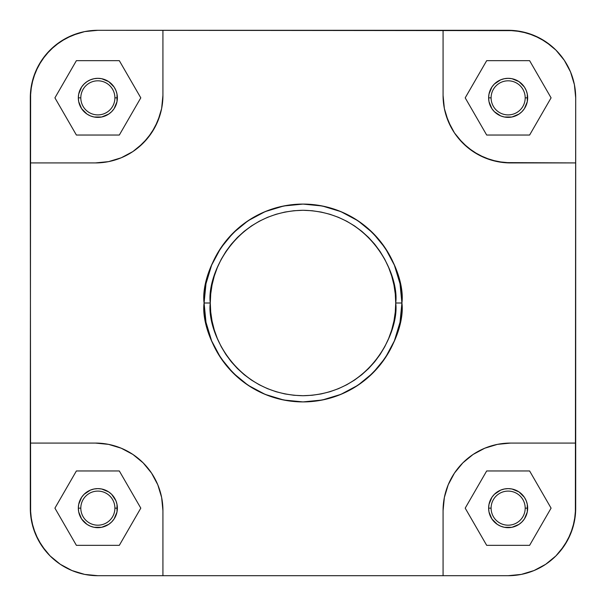 <?xml version="1.0" encoding="UTF-8"?>
<svg xmlns="http://www.w3.org/2000/svg" width="606" height="606" viewBox="0 0 606 606"><rect width="100%" height="100%" fill="white"/><g stroke="black" fill="none" stroke-linecap="round" stroke-linejoin="round"><path stroke-width="0.91" d="M491.102 97.854A17.044 17.044 0 0 0 508.146 114.898A17.044 17.044 0 0 0 525.19 97.854L527.667 97.854A19.521 19.521 0 0 1 508.146 117.375A19.521 19.521 0 0 1 488.625 97.854L491.102 97.854A17.044 17.044 0 0 1 508.146 80.81A17.044 17.044 0 0 1 525.19 97.854A17.044 17.044 0 0 1 508.146 114.898A17.044 17.044 0 0 1 491.102 97.854L488.625 97.854L488.997 94.044L491.913 87.006L494.337 84.052L500.677 79.818L504.336 78.704L508.146 78.333L511.956 78.704L518.994 81.621L524.379 87.006L526.182 90.385L527.296 94.044L527.296 101.664L524.379 108.701L521.948 111.663L518.994 114.087L511.956 117.003L504.336 117.003L500.677 115.89L494.337 111.663L491.913 108.701L488.997 101.664L488.625 97.854A19.521 19.521 0 0 1 508.146 78.333A19.521 19.521 0 0 1 527.667 97.854L525.19 97.854A17.044 17.044 0 0 0 508.146 80.81A17.044 17.044 0 0 0 491.102 97.854M80.81 508.146A17.044 17.044 0 0 0 97.854 525.19A17.044 17.044 0 0 0 114.898 508.146L117.375 508.146A19.521 19.521 0 0 1 97.854 527.667A19.521 19.521 0 0 1 78.333 508.146L80.81 508.146A17.044 17.044 0 0 1 97.854 491.102A17.044 17.044 0 0 1 114.898 508.146A17.044 17.044 0 0 1 97.854 525.19A17.044 17.044 0 0 1 80.81 508.146L78.333 508.146L78.704 504.336L81.621 497.299L84.052 494.337L90.385 490.11L94.044 488.997L97.854 488.625L101.664 488.997L108.701 491.913L111.663 494.337L115.89 500.677L117.003 504.336L117.003 511.956L114.087 518.994L111.663 521.948L108.701 524.379L101.664 527.296L94.044 527.296L90.385 526.182L87.006 524.379L81.621 518.994L78.704 511.956L78.333 508.146A19.521 19.521 0 0 1 97.854 488.625A19.521 19.521 0 0 1 117.375 508.146L114.898 508.146A17.044 17.044 0 0 0 97.854 491.102A17.044 17.044 0 0 0 80.81 508.146M491.102 508.146A17.044 17.044 0 0 0 508.146 525.19A17.044 17.044 0 0 0 525.19 508.146L527.667 508.146A19.521 19.521 0 0 1 508.146 527.667A19.521 19.521 0 0 1 488.625 508.146L491.102 508.146A17.044 17.044 0 0 1 508.146 491.102A17.044 17.044 0 0 1 525.19 508.146A17.044 17.044 0 0 1 508.146 525.19A17.044 17.044 0 0 1 491.102 508.146L488.625 508.146L488.997 504.336L491.913 497.299L494.337 494.337L500.677 490.11L504.336 488.997L508.146 488.625L511.956 488.997L518.994 491.913L524.379 497.299L526.182 500.677L527.296 504.336L527.296 511.956L524.379 518.994L521.948 521.948L518.994 524.379L511.956 527.296L504.336 527.296L500.677 526.182L497.299 524.379L491.913 518.994L488.997 511.956L488.625 508.146A19.521 19.521 0 0 1 508.146 488.625A19.521 19.521 0 0 1 527.667 508.146L525.19 508.146A17.044 17.044 0 0 0 508.146 491.102A17.044 17.044 0 0 0 491.102 508.146M80.81 97.854A17.044 17.044 0 0 0 97.854 114.898A17.044 17.044 0 0 0 114.898 97.854L117.375 97.854A19.521 19.521 0 0 1 97.854 117.375A19.521 19.521 0 0 1 78.333 97.854L80.81 97.854A17.044 17.044 0 0 1 97.854 80.81A17.044 17.044 0 0 1 114.898 97.854A17.044 17.044 0 0 1 97.854 114.898A17.044 17.044 0 0 1 80.81 97.854L78.333 97.854L78.704 94.044L81.621 87.006L84.052 84.052L87.006 81.621L90.385 79.818L94.044 78.704L97.854 78.333L101.664 78.704L108.701 81.621L114.087 87.006L115.89 90.385L117.003 94.044L117.003 101.664L114.087 108.701L111.663 111.663L108.701 114.087L101.664 117.003L94.044 117.003L90.385 115.89L87.006 114.087L81.621 108.701L78.704 101.664L78.333 97.854A19.521 19.521 0 0 1 97.854 78.333A19.521 19.521 0 0 1 117.375 97.854L114.898 97.854A17.044 17.044 0 0 0 97.854 80.81A17.044 17.044 0 0 0 80.81 97.854M210.282 303C206.555 275.881 234.37 211.547 303 210.282C371.63 211.547 399.445 275.881 395.718 303L401.914 303C405.891 274.063 376.212 205.434 303 204.086C229.788 205.434 200.109 274.063 204.086 303L210.282 303L210.729 293.91L212.062 284.911L214.274 276.086L217.342 267.519L221.228 259.292L225.909 251.49L231.325 244.18L237.438 237.438L244.18 231.325L251.49 225.909L259.292 221.228L267.519 217.342L276.086 214.274L284.911 212.062L293.91 210.729L303 210.282L312.09 210.729L321.089 212.062L329.914 214.274L338.481 217.342L346.708 221.228L354.51 225.909L361.82 231.325L368.562 237.438L374.675 244.18L380.091 251.49L384.772 259.292L388.658 267.519L391.726 276.086L393.938 284.911L395.271 293.91L395.718 303L395.271 312.09L393.938 321.089L391.726 329.914L388.658 338.481L384.772 346.708L380.091 354.51L374.675 361.82L368.562 368.562L361.82 374.675L354.51 380.091L346.708 384.772L338.481 388.658L329.914 391.726L321.089 393.938L312.09 395.271L303 395.718L293.91 395.271L284.911 393.938L276.086 391.726L267.519 388.658L259.292 384.772L251.49 380.091L244.18 374.675L237.438 368.562L231.325 361.82L225.909 354.51L221.228 346.708L217.342 338.481L214.274 329.914L212.062 321.089L210.729 312.09L210.282 303L204.086 303A98.914 98.914 0 0 1 303 204.086A98.914 98.914 0 0 1 401.914 303L400.013 283.699L394.385 265.148L385.242 248.043L372.948 233.052L357.957 220.758L340.852 211.615L322.301 205.987L303 204.086L283.699 205.987L265.148 211.615L248.043 220.758L233.052 233.052L220.758 248.043L211.615 265.148L205.987 283.699L204.086 303L205.987 322.301L211.615 340.852L220.758 357.957L233.052 372.948L248.043 385.242L265.148 394.385L283.699 400.013L303 401.914L322.301 400.013L340.852 394.385L357.957 385.242L372.948 372.948L385.242 357.957L394.385 340.852L400.013 322.301L401.914 303A98.914 98.914 0 0 1 303 401.914A98.914 98.914 0 0 1 204.086 303C200.109 331.936 229.788 400.566 303 401.914C376.212 400.566 405.891 331.936 401.914 303L395.718 303C399.445 330.118 371.63 394.453 303 395.718C234.37 394.453 206.555 330.118 210.282 303M30.3 508.146L31.595 521.327L35.443 534L41.685 545.673L50.086 555.914L60.327 564.315L72 570.557L84.673 574.405L97.854 575.7A67.554 67.554 0 0 1 30.3 508.146L30.3 443.069L95.377 443.069L108.557 444.365L121.23 448.213L132.911 454.455L143.145 462.855L151.545 473.089L157.787 484.77L161.635 497.443L162.931 510.623L161.635 497.443L157.787 484.77L151.545 473.089L143.145 462.855L132.911 454.455L121.23 448.213L108.557 444.365L95.377 443.069L30.3 443.069L30.626 91.233L33.209 78.242L38.276 66.009L45.632 55.002L55.002 45.632L66.009 38.276L78.242 33.209L84.673 31.595L97.854 30.3L514.767 30.626L527.758 33.209L539.991 38.276L550.998 45.632L555.914 50.086L564.315 60.327L570.557 72L574.405 84.673L575.7 97.854L575.374 514.767L572.791 527.758L567.724 539.991L560.368 550.998L555.914 555.914L545.673 564.315L534 570.557L521.327 574.405L508.146 575.7L97.854 575.7L84.673 574.405L72 570.557L60.327 564.315L50.086 555.914L45.632 550.998L38.276 539.991L33.209 527.758L30.626 514.767L30.3 162.931L95.377 162.931L108.557 161.635L95.377 162.931L30.3 162.931L30.3 97.854A67.554 67.554 0 0 1 97.854 30.3L84.673 31.595L72 35.443L60.327 41.685L50.086 50.086L41.685 60.327L35.443 72L31.595 84.673L30.3 97.854L31.595 84.673L35.443 72M508.146 575.7L521.327 574.405L534 570.557L545.673 564.315L555.914 555.914L564.315 545.673L570.557 534L574.405 521.327L575.7 508.146A67.554 67.554 0 0 1 508.146 575.7L443.069 575.7L443.069 510.623L444.365 497.443L448.213 484.77L454.455 473.089L462.855 462.855L473.089 454.455L484.77 448.213L497.443 444.365L510.623 443.069L497.443 444.365L484.77 448.213L473.089 454.455L462.855 462.855L454.455 473.089L448.213 484.77L444.365 497.443L443.069 510.623L443.069 575.7L162.931 575.7L162.931 510.623L162.931 575.7L97.854 575.7L84.673 574.405L72 570.557M570.557 534L574.405 521.327L575.7 508.146L575.7 162.931L504.003 162.605L491.012 160.022L478.778 154.954L467.764 147.599L458.401 138.236L454.455 132.911L451.046 127.222L445.978 114.989L444.365 108.557L443.069 95.377L444.365 108.557L448.213 121.23L454.455 132.911L462.855 143.145L473.089 151.545L484.77 157.787L497.443 161.635L510.623 162.931L575.7 162.931L575.7 97.854L574.405 84.673L570.557 72L564.315 60.327L555.914 50.086L545.673 41.685L534 35.443L521.327 31.595L508.146 30.3L443.069 30.3L443.069 95.377L443.069 30.3L97.854 30.3M162.931 95.377L161.635 108.557L160.022 114.989L154.954 127.222L147.599 138.236L138.236 147.599L132.911 151.545L121.23 157.787L108.557 161.635L121.23 157.787L132.911 151.545L143.145 143.145L151.545 132.911L157.787 121.23L161.635 108.557L162.931 95.377L162.931 30.3L162.931 95.377A67.554 67.554 0 0 1 95.377 162.931M575.7 443.069L510.623 443.069L575.7 443.069M534 35.443L521.327 31.595L508.146 30.3A67.554 67.554 0 0 1 575.7 97.854L575.7 97.854M510.623 162.931A67.554 67.554 0 0 1 443.069 95.377M443.069 510.623A67.554 67.554 0 0 1 510.623 443.069M95.377 443.069A67.554 67.554 0 0 1 162.931 510.623M140.797 97.854L119.321 60.668L76.386 60.668L54.919 97.854L76.386 135.04L119.321 135.04L140.797 97.854L119.321 60.668L76.386 60.668L54.919 97.854L76.386 135.04L119.321 135.04L140.797 97.854M529.614 135.04L551.081 97.854L529.614 60.668L486.679 60.668L465.203 97.854L486.679 135.04L529.614 135.04L551.081 97.854L529.614 60.668L486.679 60.668L465.203 97.854L486.679 135.04L529.614 135.04M551.081 508.146L529.614 470.96L486.679 470.96L465.203 508.146L486.679 545.332L529.614 545.332L551.081 508.146L529.614 470.96L486.679 470.96L465.203 508.146L486.679 545.332L529.614 545.332L551.081 508.146M119.321 545.332L140.797 508.146L119.321 470.96L76.386 470.96L54.919 508.146L76.386 545.332L119.321 545.332L140.797 508.146L119.321 470.96L76.386 470.96L54.919 508.146L76.386 545.332L119.321 545.332M555.914 555.914L545.718 564.284M50.086 555.914L41.716 545.718M50.086 50.086L60.282 41.716M555.914 50.086L564.284 60.282M41.685 545.673L35.443 534L31.595 521.327M60.327 41.685L72 35.443L84.673 31.595M564.315 60.327L570.557 72L574.405 84.673M545.673 564.315L534 570.557L521.327 574.405"/></g></svg>
